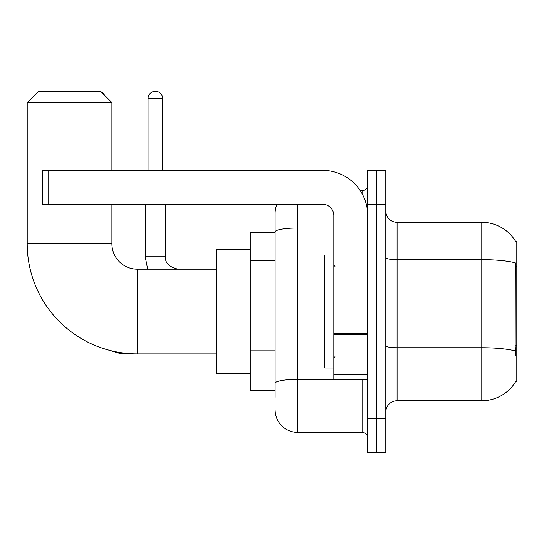 <?xml version="1.0" encoding="UTF-8"?>
<svg xmlns="http://www.w3.org/2000/svg" width="544" height="544" viewBox="0 0 544 544"><rect width="100%" height="100%" fill="white"/><g stroke="black" fill="none" stroke-linecap="round" stroke-linejoin="round"><path stroke-width="0.82" d="M397.079 400.751L481.787 400.751A39.528 39.528 0 0 0 515.889 381.215L515.692 381.555L516.8 381.555L516.8 241.509L515.773 241.645A39.528 39.528 0 0 0 481.787 222.306A39.528 39.528 0 0 1 515.692 241.509A39.528 39.528 0 0 0 481.787 222.306L397.079 222.306A11.295 11.295 0 0 1 385.791 211.011A11.295 11.295 0 0 0 397.079 222.306L397.079 400.751A11.295 11.295 0 0 0 385.791 412.046M275.108 397.365L275.108 231.934L275.108 232.472L250.26 232.472L250.26 390.585L275.108 390.585M376.754 418.826L376.754 452.703L385.791 452.703L385.791 418.826L376.754 418.826L376.754 452.703L367.717 452.703L367.717 418.826L376.754 418.826L376.754 204.238L376.754 418.826M367.717 418.826L367.717 170.354L376.754 170.354L376.754 204.238L376.754 170.354L385.791 170.354L385.791 418.826M515.889 355.579L515.161 345.766L515.324 262.868A39.528 6.861 180 0 0 481.787 259.638L481.787 222.306A39.528 39.528 0 0 1 515.773 241.645M297.697 204.238L297.697 432.378L362.073 432.378L362.073 379.297M360.271 190.686L362.073 190.686A5.644 5.644 0 0 0 367.717 185.035M275.108 253.694L275.108 213.268A22.59 22.59 0 0 1 276.991 204.238M275.108 387.199L275.108 357.598M333.832 228.011L297.697 228.011A22.59 3.924 180 0 0 275.108 231.934L275.108 213.268M367.717 438.022A5.644 5.644 0 0 0 362.073 432.378M297.697 432.378A22.59 22.59 0 0 1 275.108 409.788M333.832 255.061L324.802 255.061L324.802 368.002L333.832 368.002M216.376 353.886L137.319 353.886A110.119 110.119 0 0 1 27.2 243.766L27.2 102.592L38.495 91.297L100.613 91.297L111.908 102.592L27.2 102.592M137.319 353.886L137.319 269.178A25.412 25.412 0 0 1 111.908 243.766L111.908 204.238M111.908 170.354L111.908 102.592M250.26 249.41L216.376 249.41L216.376 373.646L250.26 373.646M101.483 92.167A7.344 7.344 0 0 1 104.482 95.166M148.05 170.354L148.05 98.634A7.344 7.344 0 0 1 155.387 91.297A7.344 7.344 0 0 1 162.731 98.634L162.731 170.354M145.221 204.238L145.221 256.754L165.553 256.754L165.553 204.238M367.717 379.297L333.832 379.297L333.832 333.622L367.717 333.622M367.717 215.533A45.179 45.179 0 0 0 322.544 170.354L48.096 170.354L48.096 204.238L322.544 204.238A11.295 11.295 0 0 1 333.832 215.533L333.832 333.622M48.096 204.238L42.446 204.238L42.446 170.354L48.096 170.354M516.8 266.703L515.161 266.703M516.8 345.766L515.161 345.766M275.108 260.467L250.26 260.467M275.108 350.826L250.26 350.826M481.787 400.751L481.787 259.638L397.079 259.638A11.295 1.958 0 0 1 385.791 257.679M515.447 350.996A39.528 6.861 180 0 0 481.787 347.732L397.079 347.732A11.295 1.958 -0 0 1 385.791 345.773M385.791 204.238L367.717 204.238M364.031 379.297A5.644 0.979 0 0 1 362.073 379.358L297.697 379.358A22.59 3.924 180 0 0 275.108 383.275M362.073 193.657L362.073 190.686M27.2 243.766L111.908 243.766M130.268 353.654L120.605 353.654L102.605 348.269L120.605 353.654L102.605 348.269L120.605 353.654L120.605 352.607M148.05 98.634L162.731 98.634M367.717 334.601L333.832 334.601M333.832 374.626L367.717 374.626M334.968 266.356L333.832 265.22M334.968 356.708L333.832 357.836M216.376 269.178L137.319 269.178M102.605 348.269L120.605 353.654M145.221 256.754L147.669 269.178M165.553 256.754C164.873 262.779 169.014 266.92 177.976 269.178C169.014 266.92 164.873 262.779 165.553 256.754C164.873 262.779 169.014 266.92 177.976 269.178C169.014 266.92 164.873 262.779 165.553 256.754C164.873 262.779 169.014 266.92 177.976 269.178"/></g></svg>
